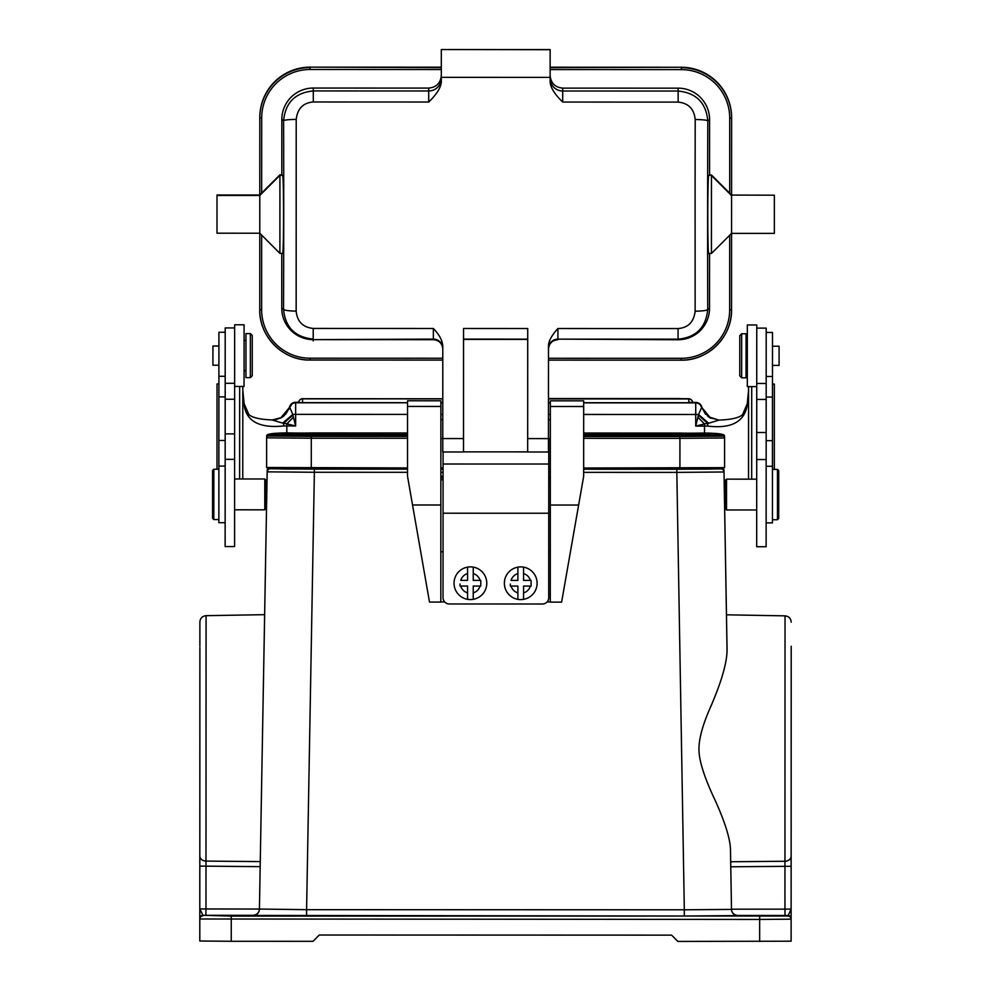 <?xml version="1.0" encoding="UTF-8"?>
<svg xmlns="http://www.w3.org/2000/svg" width="991" height="991" viewBox="0 0 991 991"><rect width="100%" height="100%" fill="white"/><g stroke="black" fill="none" stroke-linecap="round" stroke-linejoin="round"><path stroke-width="1.49" d="M298.786 402.482L298.786 402.482A3.778 3.778 0 0 1 302.565 398.716L302.565 402.643L298.786 402.606A3.778 3.778 0 0 1 302.565 398.84L302.565 398.853M692.573 402.606L692.573 402.606A3.778 3.778 0 0 0 688.807 398.828L548.457 398.791M688.807 402.767L688.807 398.952A3.778 3.778 0 0 1 692.573 402.73L583.687 402.73M550.339 402.718L548.457 402.718M442.779 402.693L440.884 402.693M407.549 402.68L302.565 402.643M701.814 407.512L705.617 414.312M583.687 402.866L695.719 402.903A6.293 6.293 0 0 1 701.739 407.363L710.758 418.289M718.995 420.134L708.28 416.753L701.938 408.007M709.457 417.583L701.628 407.574M289.545 407.388L289.347 408.837L289.62 407.239L284.12 415.774L281.667 417.57L289.781 407.524L292.791 414.424L282.683 423.107L286.82 423.801L293.435 417.211L292.791 414.424L295.64 414.362L295.628 425.969L293.435 417.211M218.9 383.802L217.017 383.938L216.992 469.226M239.661 386.44L239.624 478.987M234.644 327.934L225.205 327.934L225.143 546.549L234.582 546.561L234.632 386.44L244.059 386.44L244.083 324.8L234.644 324.788L234.632 386.44M225.205 332.258L218.912 332.258L218.862 522.691L225.143 522.703M234.582 509.808L264.783 509.82L264.795 478.987L234.594 478.975M264.783 509.82L266.046 508.556L266.046 480.251L264.795 478.987M266.616 503.651L266.938 485.156L266.046 503.676M199.81 866.097L260.175 866.654L266.604 503.676L264.634 614.668L206.078 615.671L205.992 861.092A6.293 5.116 0 0 1 199.823 855.976L199.798 918.347M270.345 467.665L270.345 468.755A3.146 3.146 180 0 0 267.198 471.84L314.37 472.273L306.591 909.676L259.419 909.044C259.233 912.661 257.14 914.755 253.126 915.325L205.868 915.312L205.979 908.958L259.419 909.044L260.175 866.654M730.478 850.03L731.494 909.404L684.323 909.8L676.828 472.385L724 471.989L727.06 650.653C726.762 663.908 720.928 683.468 709.556 709.333C701.752 727.357 698.246 741.702 699.051 752.38C699.98 763.702 705.319 779.632 715.068 800.146C725.214 822.617 730.355 839.241 730.478 850.03L730.776 866.803L784.946 866.332L784.959 862.827M727.06 649.055C726.267 603.16 726.267 603.692 727.06 650.653M724.557 503.812L724.235 485.305L724.557 503.812M199.885 646.082L199.885 621.964C200.244 618.198 202.313 616.092 206.078 615.671M237.543 915.672L254.848 915.833L237.543 915.672M753.371 915.833L770.676 915.994L753.371 915.833M737.787 915.486L737.787 915.585A6.293 6.293 180 0 1 731.494 909.404L731.494 909.193C731.692 912.81 733.786 914.904 737.787 915.486L787.969 915.486A3.146 3.146 180 0 1 791.115 918.632L791.115 941.19L677.881 941.425L671.588 935.132L319.313 935.021L313.02 941.314L231.25 941.289L199.798 941.004L199.798 918.446A3.146 3.146 180 0 1 202.944 915.3L231.25 916.093L787.969 916.018L791.115 909.094L791.115 913.702L791.202 646.268M791.115 918.607L791.115 913.702M785.045 915.486L784.934 909.143L731.494 909.193L730.776 866.803M791.14 856.274L791.14 854.824M791.115 938.663L791.115 917.183M791.115 909.094L791.115 907.855L791.115 909.094L784.934 909.143L784.946 866.332L791.128 866.27L791.14 856.15A6.293 5.116 0 0 1 784.959 861.266L730.689 861.749M791.115 912.438L791.115 917.096M791.14 853.437L791.202 648.994M199.798 938.477L199.798 912.228M199.81 862.864L199.823 860.981M199.823 858.64L199.823 856.881M199.823 856.558L199.823 861.563M199.823 853.251L199.885 648.808M260.261 861.6L205.992 861.092L205.979 908.958L199.798 908.908L202.944 915.3L205.868 915.312M407.524 467.938L266.616 467.504L266.629 437.824A1.883 1.883 0 0 1 268.065 435.99L268.09 434.405A1.883 1.883 180 0 0 266.629 436.251L268.09 434.405C283.215 431.853 290.858 433.488 311.298 432.956L311.298 434.231L287.836 434.43A41.523 41.511 180 0 0 268.065 434.43M724.582 436.399L723.145 434.566A1.883 1.883 180 0 1 724.582 436.399L724.57 467.653L583.662 468M550.327 467.987L548.754 467.987M443.076 467.95L440.871 467.95M274.99 468.793L275.027 467.74L274.99 468.793L285.247 469.016L407.524 469.139M716.208 468.929L716.171 467.876L716.208 468.929L705.939 469.139L583.662 469.189M550.327 469.189L548.754 469.189M443.076 469.152L440.871 469.152L443.076 469.189M725.263 480.449L725.251 508.717L726.514 509.969L726.527 479.198M756.74 386.614L756.765 324.974L747.325 324.961L747.313 386.614L756.74 386.614L756.69 546.735L766.13 546.735L766.204 328.12L756.765 328.12M766.142 522.876L772.435 522.876L772.485 332.443L766.204 332.443M746.05 377.806L746.074 333.769L741.664 333.769L741.652 377.806L746.05 377.806M741.664 333.769L739.782 335.664L739.769 375.923L741.652 377.806M756.728 459.539L766.154 459.539M751.686 479.161L751.711 386.614M774.33 469.412L774.355 384.112L772.472 383.963M748.539 479.149L748.564 386.614M242.807 386.44L242.77 478.987M292.94 415.105L283.612 423.268L283.661 425.957C259.518 428.446 246.325 421.373 244.071 404.737L244.12 403.733M282.683 423.107L272.191 419.998L281.878 417.459L275.56 419.75M280.552 418.177L289.62 407.239A6.293 6.293 0 0 1 295.64 402.78L407.549 402.804M285.742 414.176L289.422 407.871M747.239 403.882L748.564 390.355L747.214 403.882L742.73 414.238C741.813 415.886 736.598 419.466 719.156 420.085L708.664 423.231L698.568 414.548L701.578 407.648M747.288 404.885C744.489 421.869 731.284 428.942 707.685 426.08L707.735 423.405L708.664 423.231M272.191 419.949C254.811 419.317 249.571 415.749 248.642 414.102L244.145 403.733L242.807 390.194L244.071 404.737M283.661 425.957A44.038 3.456 0 0 0 286.82 425.957L286.82 423.801L295.628 425.969L286.82 425.957L286.82 433.03M704.514 433.166L704.527 426.093L695.719 426.093L695.719 414.486L698.568 414.548L695.719 426.093L704.527 423.925L697.924 417.347M698.42 415.229L707.735 423.405L704.527 423.925L704.527 426.093A44.038 3.456 0 0 0 707.685 426.08M772.485 365.394L779.087 365.394L779.087 346.206L772.485 346.206M777.477 469.412L778.74 470.675L778.728 518.479L777.464 519.742L777.477 469.412L772.447 469.412M578.633 505.038L561.612 602.132L550.29 602.119L550.315 505.038L578.633 505.038L583.662 476.324L583.687 406.508L583.687 400.835L550.352 400.822L550.315 505.038M429.499 602.082L440.822 602.082L440.884 400.785L407.549 400.773L407.524 476.262L429.499 602.082M440.822 601.946L444.686 601.946M550.29 601.983L547.057 601.971M583.687 406.508L550.339 406.496M550.302 551.801L548.729 551.801M443.076 451.97L443.027 597.684A6.293 6.293 0 0 0 449.319 603.977L542.424 604.002A6.293 6.293 0 0 0 548.717 597.722L548.766 438.567M443.039 551.764L440.846 551.764M463.515 451.859L527.683 451.884M281.778 253.349L281.766 308.176A31.452 31.452 180 0 0 313.206 339.64L433.364 339.678L433.364 328.479C439.471 334.847 442.605 340.83 442.791 346.429L442.766 451.97L463.515 451.97L463.553 328.492L527.72 328.504L527.683 451.995L548.444 451.995L548.481 346.466C548.246 341.672 551.392 335.689 557.921 328.517L557.908 339.133A9.439 9.439 0 0 0 548.469 348.572M548.754 464.036L443.076 464.011M548.741 513.239L443.051 513.214M470.403 566.864A16.351 16.351 180 0 0 467.579 567.112A16.351 16.351 0 0 1 473.24 567.112A16.351 16.351 180 0 0 470.403 566.864M480.784 582.46L480.784 586.065L480.784 580.404L473.227 580.392L473.24 567.112A16.351 16.351 0 0 1 473.227 599.332A16.351 16.351 0 0 1 454.039 583.216A16.351 16.351 0 0 1 467.579 567.112L467.566 580.392L460.741 580.392A10.071 10.071 0 0 1 467.566 573.566M480.784 586.065L473.227 586.053L480.784 586.065M467.566 586.053L460.022 586.053L467.566 586.053L467.566 592.878A10.071 10.071 0 0 1 460.741 586.053M460.022 583.996L460.022 586.053M473.227 599.332L473.227 586.053M480.784 580.404L473.227 580.392M467.566 599.332L467.566 592.878M520.733 566.889A16.351 16.351 -179.8 0 0 517.897 567.137A16.351 16.351 0 0 1 523.558 567.137A16.351 16.351 -179.8 0 0 520.733 566.889M531.102 582.473L531.102 586.077L531.102 580.416L523.558 580.416L523.558 567.137A16.351 16.351 0 0 1 523.545 599.357A16.351 16.351 0 0 1 504.369 583.241A16.351 16.351 0 0 1 517.897 567.137L517.897 580.404L511.071 580.404A10.071 10.071 0 0 1 517.897 573.578M531.102 586.077L523.558 586.077L531.102 586.077M517.897 586.065L510.34 586.065L517.897 586.065L517.884 592.903A10.071 10.071 0 0 1 511.059 586.065M510.34 584.009L510.34 586.065M523.545 599.357L523.558 586.077M531.102 580.416L523.558 580.416M517.884 599.344L517.884 592.903M527.72 339.43L463.553 339.418M695.087 182.171L695.137 311.224C693.849 322.001 688.163 327.773 678.067 328.554L557.921 328.517M550.129 67.215L681.3 67.252A50.33 50.318 180 0 1 731.606 117.582L731.581 195.078L711.451 174.973L709.568 174.973L709.581 119.626A31.452 31.452 180 0 0 678.141 88.162L562.715 88.125C555.059 87.381 550.872 83.182 550.129 75.539L550.129 80.296C549.658 86.217 553.845 93.464 562.702 102.061L678.141 102.098C688.448 103.163 694.134 108.96 695.199 119.49L695.1 182.171M550.129 80.296L550.141 49.587L441.317 49.55L550.141 49.711M441.317 49.686L441.305 77.348L550.129 77.385M441.305 77.348L441.305 80.259C441.775 86.167 437.576 93.427 428.719 102.023L428.719 90.974A12.586 12.573 180 0 0 441.305 78.413M433.364 328.479L313.218 328.442C302.899 327.377 297.213 321.604 296.16 311.124L296.21 119.391C297.498 108.576 303.184 102.779 313.28 101.986L428.719 102.023M695.137 311.186A12.586 1.697 -0.2 0 0 707.735 309.502C705.988 327.525 696.103 337.423 678.067 339.17L557.908 339.133L678.067 339.752A31.452 31.452 180 0 0 709.531 308.312L709.544 253.485M678.141 102.098L678.141 91.048C696.178 92.82 706.063 102.742 707.797 120.815A804.035 21.046 -90 0 0 707.735 309.502L709.531 308.312M550.129 75.539L550.129 69.568L681.288 69.618A48.435 48.435 0 0 1 729.71 118.053L729.698 193.22M259.753 309.279L259.803 117.433A50.33 50.318 180 0 1 310.146 67.14L441.305 67.177M259.778 194.93L279.92 174.837L279.896 253.349L259.766 233.219L216.992 233.195L217.004 195.462L259.778 195.475L279.92 175.357L282.584 175.357C283.909 174.193 283.872 256.595 282.559 253.349L279.896 253.349L259.766 233.219L216.992 233.207M296.21 119.428A12.586 1.264 179.8 0 0 283.612 120.679C285.358 102.618 295.244 92.696 313.292 90.937L428.719 90.974L428.719 88.088L313.292 88.05A31.452 31.452 180 0 0 281.828 119.49L281.803 174.837L282.584 175.357M313.218 328.442L313.206 339.058C295.169 337.299 285.284 327.402 283.55 309.378A804.035 21.046 90 0 0 283.612 120.679L281.828 119.49M433.364 339.678C439.1 340.235 442.234 343.382 442.791 349.117L442.791 358.234L310.059 358.197A48.435 48.435 0 0 1 261.636 309.749L261.661 235.102M217.004 195.016L259.778 195.041L217.004 195.462M279.92 174.837L281.803 174.837M441.305 75.502C440.561 83.157 436.362 87.344 428.719 88.088M442.791 349.117L442.791 348.535A9.439 9.439 0 0 0 433.364 339.095L313.206 339.64M442.766 451.97L463.515 451.97M548.469 349.154C549.026 343.419 552.173 340.272 557.908 339.715M709.568 174.973L708.8 175.494C707.487 173.995 707.438 256.409 708.776 253.473L711.427 253.485L711.451 175.494L731.581 195.623L731.544 309.415M711.451 174.973L708.8 175.494M731.581 195.078L774.355 195.19M774.343 233.381L731.569 233.368L774.343 233.381L774.355 195.636M440.884 406.459L407.549 406.446M440.859 505.001L412.541 504.989M407.549 400.773L440.884 400.785L407.549 400.773M440.871 476.275L443.064 476.275L440.871 476.275M548.754 476.312L550.327 476.312L548.754 476.312M550.352 400.822L583.687 400.835L550.352 400.822M218.912 346.02L212.941 346.02L212.929 351.248L212.929 365.208L218.912 365.208M213.821 519.544L212.57 518.293L212.582 470.477L213.845 469.226L213.821 519.544L218.862 519.544M225.18 433.872L234.607 433.885M225.168 459.353L234.607 459.366M245.966 333.608L245.954 377.633L250.351 377.633L250.364 333.608L245.966 333.608M250.351 377.633L252.247 375.75L252.259 335.491L250.364 333.608M583.687 414.461L695.719 414.486L695.719 402.42L692.56 402.309M440.884 402.817L442.779 402.817M548.457 402.854L550.339 402.854M295.64 402.296A6.293 6.293 180 0 0 289.372 407.97L292.618 403.064L298.799 402.185L295.64 402.296L295.64 414.362L407.549 414.399M688.807 402.259L698.048 402.866L699.782 403.907L701.987 408.106A6.293 6.293 180 0 0 695.719 402.42M225.18 399.262L234.619 399.262M225.192 396.883L218.9 396.883M225.168 440.475L218.887 440.475M267.198 470.304L268.772 467.628A3.146 3.146 179.5 0 0 267.198 470.304L264.015 650.505M260.472 849.882L259.419 909.255A6.293 6.293 180 0 1 253.126 915.436L253.126 915.325M306.591 915.919L306.591 909.676L684.323 909.8L684.323 916.031L253.126 915.436M720.853 467.802L720.853 468.892L676.828 469.263L676.828 472.385L583.662 472.348M550.327 472.348L548.754 472.335M443.064 472.311L440.871 472.311M407.524 472.298L314.37 472.273L314.37 469.152L270.345 468.755M723.864 469.573L722.427 467.764A3.146 3.146 0 0 1 724 470.44L724 471.989A3.146 3.146 -0.5 0 0 720.853 468.892M724 470.44L724.248 485.28L724 470.44M724.57 503.837L726.477 614.816L724.57 503.837L725.251 503.837M199.885 647.408L199.823 855.976M737.787 915.585L684.323 916.031M787.969 916.018A3.146 3.146 0 0 1 791.115 919.165L759.663 919.437L759.663 916.266M784.946 866.332L785.033 615.857C788.786 616.278 790.855 618.372 791.202 622.15M205.992 866.146L205.979 862.653M205.868 913.851L205.979 907.62M784.934 907.793L785.045 914.036M759.651 941.45L759.663 919.437L199.798 918.991A3.146 3.146 0 0 1 202.944 915.845M231.25 916.093L231.25 941.289M287.836 435.012L287.836 434.43A1.883 1.883 180 0 1 288.802 435.024M407.536 434.269L311.298 434.231L311.298 436.387L268.065 435.99A41.523 41.511 0 0 1 280.973 434.913M583.674 434.318L679.925 434.343L679.925 433.067L583.674 433.03M710.237 435.049A41.523 41.511 0 0 1 723.145 436.139L679.925 436.498L679.925 434.343L703.375 434.554A1.883 1.883 180 0 0 702.408 435.148M679.913 468.025L679.925 438.344L724.582 437.972A1.883 1.883 0 0 0 723.145 436.139L723.145 434.566A41.523 41.511 180 0 0 703.375 434.554L703.375 435.136M583.674 438.319L679.925 438.344L679.925 436.498L583.674 436.474M407.536 436.412L311.298 436.387L311.285 438.233L266.629 437.824M407.536 438.257L311.285 438.233L311.285 467.913M310.022 467.913L310.022 469.115M681.164 469.226L681.164 468.025M314.37 469.152L407.524 469.177M548.754 469.226L550.327 469.226M583.662 469.239L676.828 469.263M772.46 440.661L766.167 440.661M772.472 397.069L766.179 397.069M756.74 399.435L766.179 399.447M756.728 432.497L766.167 432.497M550.339 414.449L548.457 414.449M442.766 414.411L440.884 414.411M480.053 586.065A10.071 10.071 0 0 1 473.227 592.891M473.227 573.566A10.071 10.071 0 0 1 480.053 580.392M530.383 586.077A10.071 10.071 0 0 1 523.558 592.903M523.558 573.578A10.071 10.071 0 0 1 530.383 580.416M527.683 438.604L548.444 438.617M527.72 339.133L463.553 339.108M463.528 438.579L442.766 438.579M678.067 337.931L678.067 328.554M695.199 119.49C702.644 119.638 706.843 120.084 707.797 120.815L709.581 119.626M562.715 88.125L562.702 102.061M550.129 78.438L550.129 78.438A12.586 12.573 180 0 0 562.715 91.011L678.141 91.048L678.141 88.162M681.288 69.618L681.288 67.698A50.33 50.318 0 0 1 731.606 118.028L729.71 118.053M550.129 67.648L681.3 67.252M310.146 67.14L441.305 67.623M261.698 117.917L259.803 117.879A50.33 50.318 0 0 1 310.146 67.574L310.146 69.494A48.435 48.435 0 0 0 261.698 117.917L261.674 193.072M441.305 69.543L310.146 69.494M313.292 88.05L313.28 101.986M296.16 311.124C288.715 310.963 284.516 310.369 283.55 309.378L281.766 308.176M310.059 358.197L310.059 360.043A50.33 50.318 0 0 1 259.753 309.712L261.636 309.749M310.059 360.043L442.791 360.092L310.059 360.043C283.166 360.736 259.047 336.606 259.753 309.712M681.201 358.308A48.435 48.435 0 0 0 729.661 309.886L731.544 309.861A50.33 50.318 0 0 1 681.201 360.167L548.469 360.117L681.201 360.167L681.201 358.308L548.469 358.271M729.661 309.886L729.686 235.251M731.569 233.356L711.427 253.485L731.569 233.368M313.206 340.954L313.206 337.807M443.064 479.768L440.871 479.768M550.327 479.805L548.754 479.805M550.327 477.885L548.754 477.885M443.064 477.848L440.871 477.848M302.565 398.729L442.779 398.754M688.807 402.693L688.807 398.828M218.9 376.295L225.192 376.295M218.875 466.08L225.168 466.08M791.14 855.035L791.128 861.749M791.128 862.963L791.128 864.709M785.033 615.857L726.465 614.816M199.798 908.908L199.798 913.541M723.12 434.554C708.008 431.989 700.352 433.612 679.925 433.067M407.536 432.98L311.298 432.956M407.536 435.136L280.391 434.9M583.674 435.185L710.844 435.037M725.263 485.28L724.248 485.28M725.263 480.4L726.527 479.149L756.715 479.161M756.703 509.981L726.514 509.969M766.179 376.481L772.472 376.481M766.154 466.265L772.447 466.265M747.313 370.882L746.062 370.882M747.325 340.693L746.062 340.693M756.752 383.467L766.179 383.48M234.632 383.294L225.192 383.294M719.156 420.085L709.469 417.595M777.464 519.742L772.435 519.742M548.444 451.995L527.683 451.995M681.201 360.167C708.094 360.86 732.225 336.742 731.544 309.861M442.766 438.53L440.884 438.53M442.766 419.664L440.884 419.664M550.339 438.567L548.444 438.567M550.339 419.689L548.457 419.689M266.046 485.119L266.938 485.119M213.845 469.226L218.875 469.226M244.071 340.52L245.966 340.52M244.071 370.721L245.954 370.721M680.829 398.704A3.778 3.778 0 0 0 679.863 398.58L548.457 398.531M689.377 398.877A3.778 3.778 0 0 0 688.262 398.704L548.457 398.667M688.807 398.952L548.457 398.915M442.779 398.877L302.565 398.84"/></g></svg>
